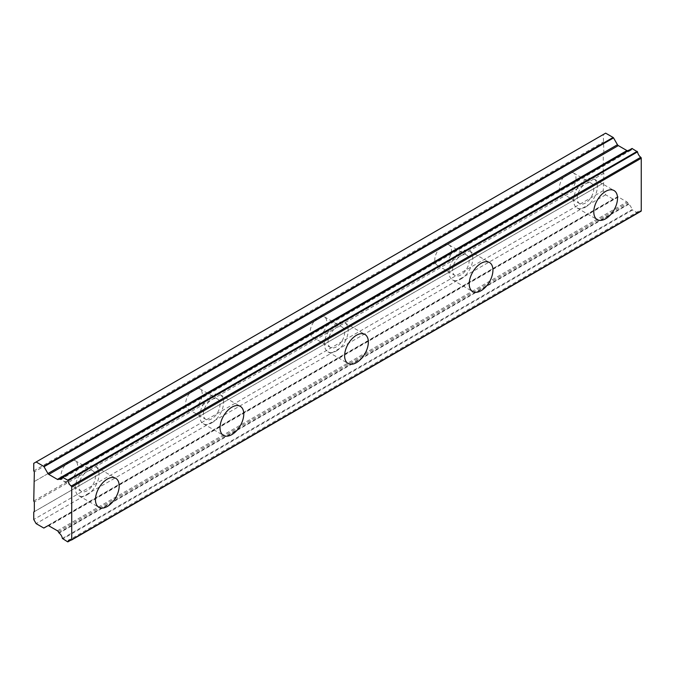 <?xml version="1.0" encoding="UTF-8"?>
<svg xmlns="http://www.w3.org/2000/svg" width="675" height="675" viewBox="0 0 675 675"><rect width="100%" height="100%" fill="white"/><g stroke="black" fill="none" stroke-linecap="round" stroke-linejoin="round"><path stroke-width="0.51" stroke-dasharray="3.38 2.53" d="M585.487 207.132A16.782 9.686 120 0 0 596.447 192.35A16.782 9.686 120 0 0 593.873 178.9A16.782 9.686 120 0 0 585.487 179.736A16.782 9.686 120 0 0 574.518 194.518A16.782 9.686 120 0 0 577.091 207.968A16.782 9.686 120 0 0 585.487 207.132M87.142 494.851A16.782 9.686 120 0 0 98.103 480.06A16.782 9.686 120 0 0 95.529 466.619A16.782 9.686 120 0 0 87.142 467.446A16.782 9.686 120 0 0 76.182 482.237A16.782 9.686 120 0 0 78.756 495.678A16.782 9.686 120 0 0 87.142 494.851M211.731 422.921A16.782 9.686 120 0 0 222.691 408.139A16.782 9.686 120 0 0 220.118 394.689A16.782 9.686 120 0 0 211.731 395.516A16.782 9.686 120 0 0 200.77 410.307A16.782 9.686 120 0 0 203.335 423.757A16.782 9.686 120 0 0 211.731 422.921M336.31 350.992A16.782 9.686 120 0 0 347.279 336.209A16.782 9.686 120 0 0 344.706 322.76A16.782 9.686 120 0 0 336.31 323.595A16.782 9.686 120 0 0 325.35 338.377A16.782 9.686 120 0 0 327.923 351.827A16.782 9.686 120 0 0 336.31 350.992M460.898 279.062A16.782 9.686 120 0 0 471.859 264.279A16.782 9.686 120 0 0 469.285 250.83A16.782 9.686 120 0 0 460.898 251.665A16.782 9.686 120 0 0 449.938 266.448A16.782 9.686 120 0 0 452.512 279.897A16.782 9.686 120 0 0 460.898 279.062M62.387 538.456L631.918 209.638L637.529 212.878A5.484 3.164 60 0 1 638.584 211.224A5.484 3.164 60 0 1 640.744 211.207L71.213 540.025M585.487 183.845A11.745 6.784 -60 0 1 591.359 183.262A11.745 6.784 -60 0 1 593.156 192.679A11.745 6.784 -60 0 1 585.487 203.023A11.745 6.784 -60 0 1 579.614 203.605A11.745 6.784 -60 0 1 577.808 194.197A11.745 6.784 -60 0 1 585.487 183.845M603.281 172.201L603.281 153.014L567.683 173.568A11.745 6.784 -60 0 1 573.556 172.986A11.745 6.784 -60 0 1 575.362 182.402A11.745 6.784 -60 0 1 567.683 192.746L603.281 172.201L603.872 173.23L603.281 190.696L605.652 194.805L613.119 199.117A0.852 0.489 -120 0 0 613.541 199.159L617.465 196.889A1.688 0.97 -120 0 1 618.308 196.973L626.94 201.96A1.637 0.945 -120 0 1 627.775 202.846L628.374 203.867A0.844 0.489 -120 0 0 628.703 204.255A5.484 3.164 60 0 1 631.918 209.638M58.236 479.486L627.767 150.668A1.637 0.945 -120 0 0 627.767 150.668A1.637 0.945 -120 0 0 627.775 150.66L58.244 479.478M87.142 471.555A11.745 6.784 -60 0 1 93.015 470.973A11.745 6.784 -60 0 1 94.821 480.389A11.745 6.784 -60 0 1 87.142 490.742A11.745 6.784 -60 0 1 81.27 491.324A11.745 6.784 -60 0 1 79.473 481.908A11.745 6.784 -60 0 1 87.142 471.555M33.75 501.019L69.348 480.465A11.745 6.784 120 0 0 77.017 470.112A11.745 6.784 120 0 0 75.22 460.704A11.745 6.784 120 0 0 69.348 461.287L33.75 481.832M211.731 399.634A11.745 6.784 -60 0 1 217.603 399.052A11.745 6.784 -60 0 1 219.4 408.459A11.745 6.784 -60 0 1 211.731 418.812A11.745 6.784 -60 0 1 205.858 419.394A11.745 6.784 -60 0 1 204.053 409.978A11.745 6.784 -60 0 1 211.731 399.634M193.928 408.535A11.745 6.784 120 0 0 201.606 398.183A11.745 6.784 120 0 0 199.8 388.775A11.745 6.784 120 0 0 193.928 389.357L567.683 173.568A11.745 6.784 120 0 0 560.014 183.921A11.745 6.784 120 0 0 561.811 193.328A11.745 6.784 120 0 0 567.683 192.746L443.104 264.676A11.745 6.784 120 0 0 450.773 254.332A11.745 6.784 120 0 0 448.976 244.915A11.745 6.784 120 0 0 443.104 245.497A11.745 6.784 120 0 0 435.426 255.85A11.745 6.784 120 0 0 437.231 265.258A11.745 6.784 120 0 0 443.104 264.676L318.516 336.606A11.745 6.784 120 0 0 326.185 326.253A11.745 6.784 120 0 0 324.388 316.845A11.745 6.784 120 0 0 318.516 317.427A11.745 6.784 120 0 0 310.846 327.78A11.745 6.784 120 0 0 312.643 337.188A11.745 6.784 120 0 0 318.516 336.606L69.348 480.465A11.745 6.784 -60 0 1 63.475 481.047A11.745 6.784 -60 0 1 61.67 471.631A11.745 6.784 -60 0 1 69.348 461.287L193.928 389.357A11.745 6.784 120 0 0 186.258 399.701A11.745 6.784 120 0 0 188.055 409.118A11.745 6.784 120 0 0 193.928 408.535M336.31 327.704A11.745 6.784 -60 0 1 342.183 327.122A11.745 6.784 -60 0 1 343.988 336.53A11.745 6.784 -60 0 1 336.31 346.882A11.745 6.784 -60 0 1 330.438 347.465A11.745 6.784 -60 0 1 328.641 338.048A11.745 6.784 -60 0 1 336.31 327.704M460.898 255.774A11.745 6.784 -60 0 1 466.771 255.192A11.745 6.784 -60 0 1 468.568 264.6A11.745 6.784 -60 0 1 460.898 274.953A11.745 6.784 -60 0 1 455.026 275.535A11.745 6.784 -60 0 1 453.229 266.127A11.745 6.784 -60 0 1 460.898 255.774M632.256 210.161L62.733 538.987M603.281 153.014L603.872 152.677L603.281 134.519L33.75 463.337M605.652 133.152L603.281 134.519M627.775 150.66L628.374 150.322M631.918 148.643A5.484 3.164 60 0 1 630.863 150.306A5.484 3.164 60 0 1 628.788 150.348M57.409 530.769L626.94 201.96M605.652 194.805L36.121 523.623M603.281 190.696L33.75 519.514M603.281 183.161L33.75 511.979M34.341 511.633L603.872 182.815M603.872 173.23L34.341 502.04M34.341 481.494L603.872 152.677M603.872 143.083L34.341 471.901M33.75 470.872L603.281 142.054M58.244 531.655L627.775 202.846M637.529 212.878L71.018 539.949M67.652 541.822L637.183 213.005M628.703 204.255L59.172 533.073M618.308 196.973L48.777 525.791M47.933 525.707L617.465 196.889M613.541 199.159L44.01 527.977M43.588 527.934L613.119 199.117M58.843 532.685L628.374 203.867M593.873 178.9L614.048 190.553M95.529 466.619L115.703 478.263M220.118 394.689L240.292 406.333M344.706 322.76L364.871 334.403M469.285 250.83L489.459 262.474M573.556 172.986L591.359 183.262M75.22 460.704L93.015 470.973M199.8 388.775L217.603 399.052M324.388 316.845L342.183 327.122M448.976 244.915L466.771 255.192M577.091 207.968L597.265 219.611M78.756 495.678L98.921 507.33M203.335 423.757L223.509 435.4M327.923 351.827L348.098 363.471M452.512 279.897L472.677 291.541M638.584 211.224L69.053 540.034M630.863 150.306L61.332 479.115M637.428 213.03L71.12 539.992M561.811 193.328L579.614 203.605M63.475 481.047L81.27 491.324M188.055 409.118L205.858 419.394M312.643 337.188L330.438 347.465M437.231 265.258L455.026 275.535"/><path stroke-width="1.01" d="M605.652 218.784A16.782 9.686 120 0 0 616.612 203.993A16.782 9.686 120 0 0 614.048 190.553A16.782 9.686 120 0 0 605.652 191.379A16.782 9.686 120 0 0 594.692 206.17A16.782 9.686 120 0 0 597.265 219.611A16.782 9.686 120 0 0 605.652 218.784M107.317 506.495A16.782 9.686 120 0 0 118.277 491.712A16.782 9.686 120 0 0 115.703 478.263A16.782 9.686 120 0 0 107.317 479.09A16.782 9.686 120 0 0 96.356 493.881A16.782 9.686 120 0 0 98.921 507.33A16.782 9.686 120 0 0 107.317 506.495M231.896 434.565A16.782 9.686 120 0 0 242.865 419.782A16.782 9.686 120 0 0 240.292 406.333A16.782 9.686 120 0 0 231.896 407.168A16.782 9.686 120 0 0 220.936 421.951A16.782 9.686 120 0 0 223.509 435.4A16.782 9.686 120 0 0 231.896 434.565M356.484 362.635A16.782 9.686 120 0 0 367.445 347.853A16.782 9.686 120 0 0 364.871 334.403A16.782 9.686 120 0 0 356.484 335.239A16.782 9.686 120 0 0 345.524 350.021A16.782 9.686 120 0 0 348.098 363.471A16.782 9.686 120 0 0 356.484 362.635M481.072 290.714A16.782 9.686 120 0 0 492.033 275.923A16.782 9.686 120 0 0 489.459 262.474A16.782 9.686 120 0 0 481.072 263.309A16.782 9.686 120 0 0 470.104 278.092A16.782 9.686 120 0 0 472.677 291.541A16.782 9.686 120 0 0 481.072 290.714M71.018 539.949L67.652 541.822L62.387 538.456A5.484 3.164 60 0 0 59.172 533.073A0.844 0.489 60 0 1 58.843 532.685L58.244 531.655A1.637 0.945 60 0 0 57.409 530.769L48.777 525.791A1.688 0.97 60 0 0 47.933 525.707L44.01 527.977A0.852 0.489 60 0 1 43.588 527.934L36.121 523.623L33.75 519.514L33.75 511.979L34.341 511.633L34.341 502.04L33.75 501.019L34.341 471.901L33.75 470.872L33.75 463.337L36.121 461.97L43.588 466.282A0.852 0.489 60 0 1 44.01 466.72L613.541 137.903A0.852 0.489 -120 0 0 613.119 137.464L605.652 133.152L36.121 461.97M628.788 150.348A5.484 3.164 60 0 1 628.703 150.314A0.844 0.489 -120 0 0 628.374 150.322L58.244 479.478A1.637 0.945 60 0 1 58.236 479.486A1.637 0.945 60 0 1 57.417 479.402A1.637 0.945 60 0 1 57.409 479.393L48.777 474.407A1.688 0.97 60 0 1 47.933 473.529L44.01 466.72M613.541 137.903L617.465 144.712A1.688 0.97 -120 0 0 618.308 145.597L626.94 150.576A1.637 0.945 -120 0 0 626.948 150.584A1.637 0.945 -120 0 0 627.758 150.668M71.719 539.637L71.719 487.055L641.25 158.237L641.25 210.819L71.719 539.637A0.835 0.481 -120 0 1 71.213 540.025A5.484 3.164 60 0 0 69.053 540.034A5.484 3.164 60 0 0 67.998 541.696M641.25 158.237A0.835 0.481 -120 0 0 640.744 157.267A5.484 3.164 60 0 1 637.529 151.883L632.011 148.483L62.665 477.301M640.744 211.207A0.835 0.481 -120 0 0 641.25 210.819M628.374 150.322L58.843 479.132A0.844 0.489 60 0 1 59.172 479.132L628.703 150.314M640.744 157.267L71.213 486.084A0.835 0.481 60 0 1 71.719 487.055M71.213 486.084A5.484 3.164 60 0 1 67.998 480.701L637.529 151.883M637.183 151.352L67.652 480.17L67.998 480.701M67.652 480.17L62.733 477.335L632.264 148.517M59.172 479.132A5.484 3.164 60 0 0 61.332 479.115A5.484 3.164 60 0 0 62.387 477.461L62.733 477.335M626.94 150.576L57.409 479.393M613.119 137.464L43.588 466.282M617.465 144.712L47.933 473.529M48.777 474.407L618.308 145.597M641.073 211.207L71.542 540.025M632.011 148.483L62.48 477.301M71.12 539.992L67.897 541.848"/></g></svg>
